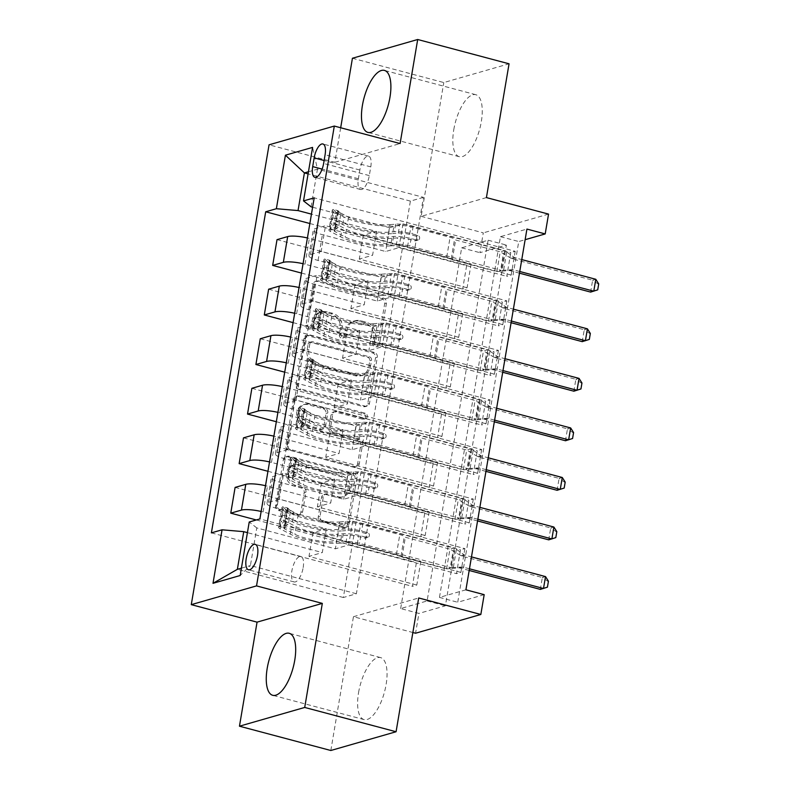 <?xml version="1.0" encoding="UTF-8"?>
<svg xmlns="http://www.w3.org/2000/svg" width="790" height="790" viewBox="0 0 790 790"><rect width="100%" height="100%" fill="white"/><g stroke="black" fill="none" stroke-linecap="round" stroke-linejoin="round"><path stroke-width="0.59" stroke-dasharray="3.95 2.96" d="M308.031 329.163A2.824 2.528 -106 0 1 305.977 325.776L312.968 284.43A4.039 3.614 -106 0 1 317.215 281.497L381.787 298.669A4.039 3.614 -106 0 1 384.71 303.508L377.719 344.855A2.824 2.528 -106 0 1 374.746 346.909A2.824 2.528 -106 0 1 372.702 343.522L373.601 338.169A12.917 11.564 -106 0 0 364.229 322.666L358.848 321.234A12.917 11.564 -106 0 0 353.179 321.273A12.917 11.564 -106 0 0 345.269 330.635L344.361 335.987A2.824 2.528 -106 0 1 341.389 338.041A2.824 2.528 -106 0 1 339.335 334.644L340.243 329.302A12.917 11.564 -106 0 0 330.872 313.788L325.49 312.366A12.917 11.564 -106 0 0 319.812 312.396A12.917 11.564 -106 0 0 311.902 321.757L311.003 327.109A2.824 2.528 -106 0 1 308.031 329.163M375.369 337.666A12.917 11.564 -106 0 0 365.997 322.162L360.615 320.73A12.917 11.564 -106 0 0 354.937 320.76A12.917 11.564 -106 0 0 347.027 330.121L346.129 335.474A2.824 2.528 -106 0 1 343.156 337.528A2.824 2.528 -106 0 1 341.102 334.14L342.011 328.788A12.917 11.564 -106 0 0 332.639 313.284L327.257 311.853A12.917 11.564 -106 0 0 321.579 311.892A12.917 11.564 -106 0 0 313.67 321.254L312.761 326.606A2.824 2.528 -106 0 1 309.789 328.66A2.824 2.528 -106 0 1 307.745 325.273L314.736 283.926A4.039 3.614 -106 0 1 318.982 280.993L383.545 298.166A4.039 3.614 -106 0 1 386.478 303.005L379.486 344.351A2.824 2.528 -106 0 1 376.514 346.405A2.824 2.528 -106 0 1 374.46 343.008L375.369 337.666L373.601 338.169M358.571 692.554A32.084 12.61 104.9 0 1 380.582 657.596A32.084 12.61 104.9 0 1 386.093 684.644A32.084 12.61 104.9 0 1 364.091 719.601A32.084 12.61 104.9 0 1 358.571 692.554M453.786 129.649A32.084 12.61 104.9 0 1 475.787 94.701A32.084 12.61 104.9 0 1 481.298 121.749A32.084 12.61 104.9 0 1 459.296 156.706A32.084 12.61 104.9 0 1 453.786 129.649M303.172 567.595A13.163 5.175 -75.1 0 0 300.911 556.506A13.163 5.175 -75.1 0 0 291.885 570.844A13.163 5.175 -75.1 0 0 294.147 581.944A13.163 5.175 -75.1 0 0 303.172 567.595M300.852 512.364A4.039 3.614 -106 0 1 296.606 515.297L278.485 510.478A4.039 3.614 -106 0 1 275.562 505.639L283.324 459.721A4.039 3.614 -106 0 1 287.57 456.788L352.133 473.961A4.039 3.614 -106 0 1 355.066 478.799L347.304 524.718A4.039 3.614 -106 0 1 343.058 527.651L321.175 521.835A4.039 3.614 -106 0 1 318.242 516.986L321.57 497.335A4.039 3.614 -106 0 1 325.816 494.402L336.668 497.285A10.803 9.668 -106 0 0 341.408 497.256A10.803 9.668 -106 0 0 348.163 486.818A10.803 9.668 -106 0 0 340.184 476.469L297.682 465.162A10.803 9.668 -106 0 0 292.932 465.192A10.803 9.668 -106 0 0 286.178 475.639A10.803 9.668 -106 0 0 294.156 485.988L301.237 487.865A4.039 3.614 -106 0 1 304.17 492.713L300.852 512.364L302.61 511.851A4.039 3.614 -106 0 1 298.363 514.794L280.252 509.975A4.039 3.614 -106 0 1 277.32 505.126L285.091 459.217A4.039 3.614 -106 0 1 289.338 456.274L353.9 473.447A4.039 3.614 -106 0 1 356.833 478.296L349.062 524.214A4.039 3.614 -106 0 1 344.815 527.147L322.942 521.331A4.039 3.614 -106 0 1 320.009 516.482L323.327 496.831A4.039 3.614 -106 0 1 327.574 493.898L338.426 496.782L336.668 497.285M400.658 608.557L461.666 247.823L488.121 240.219L427.113 600.953L400.658 608.557L418.927 613.415L415.57 633.234M330.822 750.5L353.446 616.713L412.864 632.514M340.678 127.753L334.832 162.315L269.054 144.817M352.429 58.253L443.792 82.555L509.056 63.802M486.423 197.589L421.169 216.342L443.792 82.555M421.169 216.342L483.292 232.862L479.935 252.681L506.4 245.078L445.382 605.812L418.927 613.415M461.666 247.823L479.935 252.681M298.956 389.47A4.039 3.614 -106 0 1 296.023 384.621L303.795 338.713A4.039 3.614 -106 0 1 308.041 335.78L372.603 352.942A4.039 3.614 -106 0 1 375.536 357.791L367.765 403.71A4.039 3.614 -106 0 1 363.519 406.643L298.956 389.47L300.714 388.966A4.039 3.614 -106 0 1 297.791 384.118L305.552 338.209A4.039 3.614 -106 0 1 309.799 335.266L374.371 352.439A4.039 3.614 -106 0 1 377.294 357.287L369.532 403.196A4.039 3.614 -106 0 1 365.286 406.139L300.714 388.966M293.554 399.217L285.792 445.135A4.039 3.614 -106 0 0 288.725 449.974L353.288 467.147A4.039 3.614 -106 0 0 357.534 464.214L360.862 444.563A4.039 3.614 -106 0 0 357.929 439.714L331.741 432.752A4.039 3.614 -106 0 1 328.818 427.904L331.02 414.869A4.039 3.614 -106 0 1 335.266 411.936L362.521 419.184A2.824 2.528 -106 0 0 365.533 416.449A2.824 2.528 -106 0 0 363.449 413.743L297.8 396.284A4.039 3.614 -106 0 0 293.554 399.217L295.322 398.713L287.56 444.622L285.792 445.135M471.097 263.969L467.078 287.757L462.673 289.022L466.693 265.233L471.097 263.969L363.291 235.302L376.613 231.47L311.448 214.139M462.723 313.521L458.694 337.3L454.29 338.574L458.309 314.785L462.723 313.521L354.917 284.844L368.229 281.023L305.009 264.206A16.452 3.466 -170.4 0 0 303.054 263.722M454.339 363.074L450.32 386.853L445.906 388.127L449.935 364.338L454.339 363.074L346.534 334.397L359.845 330.576L296.625 313.758A16.452 3.466 -170.4 0 0 294.68 313.275M445.955 412.627L441.936 436.406L437.522 437.67L441.551 413.891L445.955 412.627L338.15 383.95L351.471 380.128L288.241 363.311A16.452 3.466 -170.4 0 0 286.296 362.827M437.581 462.17L433.552 485.959L429.148 487.223L433.167 463.444L437.581 462.17L329.776 433.503L343.087 429.671L279.867 412.864A16.452 3.466 -170.4 0 0 277.912 412.37M429.197 511.723L425.178 535.511L420.764 536.775L424.783 512.996L429.197 511.723L321.392 483.055L334.703 479.224L271.484 462.407A16.452 3.466 -170.4 0 0 269.528 461.923M420.813 561.275L416.794 585.064L412.38 586.328L416.409 562.539L420.813 561.275L313.008 532.608L326.329 528.777L263.1 511.96A16.452 3.466 -170.4 0 0 261.154 511.476M465.912 589.804L439.457 597.408L500.465 236.674L526.93 229.07M515.199 251.299L511.17 275.078L506.765 276.352L510.784 252.563L515.199 251.299L314.203 197.846M506.815 300.852L502.796 324.631L498.381 325.905L502.401 302.116L506.815 300.852L321.165 251.477L325.529 225.713L314.854 228.774A16.452 3.466 -170.4 0 0 313.255 229.92A16.452 3.466 -170.4 0 0 322.419 234.689L385.639 251.506L398.96 247.675L506.765 276.352M498.431 350.395L494.412 374.184L489.998 375.447L494.026 351.668L498.431 350.395L312.791 301.029L317.146 275.256L306.471 278.327A16.452 3.466 -170.4 0 0 304.871 279.472A16.452 3.466 -170.4 0 0 314.035 284.242L377.255 301.059L390.576 297.228L498.381 325.905M490.057 399.947L486.028 423.736L481.624 425L485.643 401.221L490.057 399.947L304.407 350.572L308.762 324.809L298.097 327.88A16.452 3.466 -170.4 0 0 296.487 329.025A16.452 3.466 -170.4 0 0 305.651 333.795L368.881 350.602L382.192 346.78L489.998 375.447M481.673 449.5L477.644 473.289L473.24 474.553L477.259 450.764L481.673 449.5L296.023 400.125L300.388 374.361L289.713 377.432A16.452 3.466 -170.4 0 0 288.113 378.568A16.452 3.466 -170.4 0 0 297.277 383.348L360.497 400.155L373.818 396.333L481.624 425M473.289 499.053L469.27 522.832L464.856 524.106L468.885 500.317L473.289 499.053L287.639 449.678L292.004 423.914L281.329 426.975A16.452 3.466 -170.4 0 0 279.729 428.121A16.452 3.466 -170.4 0 0 288.893 432.89L352.113 449.707L365.434 445.886L473.24 474.553M464.905 548.606L460.886 572.385L456.482 573.659L460.501 549.87L464.905 548.606L279.265 499.231L283.62 473.467L272.955 476.528A16.452 3.466 -170.4 0 0 271.345 477.674A16.452 3.466 -170.4 0 0 280.509 482.443L343.739 499.26L357.05 495.429L464.856 524.106M548.546 214.11L483.292 232.862M484.181 594.663L457.726 602.266L518.744 241.533L525.133 239.696M423.44 197.352L410.385 201.104L343.344 597.507L356.389 593.754L423.44 197.352L317.462 169.169L308.456 171.756M410.385 201.104L308.1 173.899M312.613 207.227L389.668 227.718L385.639 251.506M311.092 206.822L317.462 169.169L312.583 147.394M356.389 593.754L250.41 565.571L256.78 527.918L335.355 548.813L348.666 544.981L456.482 573.659M279.265 499.231L268.59 502.292A16.452 3.466 -170.4 0 0 266.99 503.437A16.452 3.466 -170.4 0 0 276.154 508.207L339.374 525.024L335.355 548.813M287.639 449.678L276.974 452.749A16.452 3.466 -170.4 0 0 275.374 453.885A16.452 3.466 -170.4 0 0 284.538 458.664L347.758 475.471L343.739 499.26M296.023 400.125L285.358 403.196A16.452 3.466 -170.4 0 0 283.748 404.342A16.452 3.466 -170.4 0 0 292.912 409.111L356.142 425.928L352.113 449.707M304.407 350.572L293.732 353.644A16.452 3.466 -170.4 0 0 292.132 354.789A16.452 3.466 -170.4 0 0 301.296 359.559L364.516 376.376L360.497 400.155M312.791 301.029L302.116 304.091A16.452 3.466 -170.4 0 0 300.516 305.236A16.452 3.466 -170.4 0 0 309.68 310.006L372.9 326.823L368.881 350.602M321.165 251.477L310.5 254.538A16.452 3.466 -170.4 0 0 308.89 255.684A16.452 3.466 -170.4 0 0 318.064 260.453L381.284 277.27L377.255 301.059M343.344 597.507L237.365 569.323M241.414 568.158L250.41 565.571L240.17 575.515M376.613 231.47L372.584 255.259L309.364 238.442A16.452 3.466 -170.4 0 0 307.419 237.958M368.229 281.023L364.21 304.802L300.98 287.995A16.452 3.466 -170.4 0 0 299.035 287.511M359.845 330.576L355.826 354.354L292.606 337.547A16.452 3.466 -170.4 0 0 290.651 337.053M351.471 380.128L347.442 403.907L284.222 387.09A16.452 3.466 -170.4 0 0 282.277 386.606M343.087 429.671L339.068 453.46L275.838 436.643A16.452 3.466 -170.4 0 0 273.893 436.159M334.703 479.224L330.684 503.013L267.464 486.196A16.452 3.466 -170.4 0 0 265.509 485.712M326.329 528.777L322.3 552.565L247.418 532.648M488.121 240.219L506.4 245.078M427.113 600.953L445.382 605.812M500.465 236.674L518.744 241.533M439.457 597.408L457.726 602.266M389.668 227.718L402.979 223.896L510.784 252.563M511.17 275.078L325.529 225.713M402.979 223.896L398.96 247.675M502.796 324.631L317.146 275.256M494.412 374.184L308.762 324.809M486.028 423.736L300.388 374.361M477.644 473.289L292.004 423.914M469.27 522.832L283.62 473.467M460.886 572.385L259.89 518.931M309.858 223.521L466.693 265.233M277.023 239.647L462.673 289.022M467.078 287.757L359.272 259.081L372.584 255.259M363.291 235.302L359.272 259.081M211.384 532.875L412.38 586.328M256.306 519.958L416.409 562.539M235.114 487.4L420.764 536.775M267.948 471.284L424.783 512.996M243.498 437.848L429.148 487.223M276.332 421.732L433.167 463.444M251.882 388.305L437.522 437.67M284.716 372.179L441.551 413.891M260.266 338.752L445.906 388.127M293.09 322.626L449.935 364.338M268.64 289.199L454.29 338.574M301.474 273.073L458.309 314.785M381.284 277.27L394.595 273.449L502.401 302.116M394.595 273.449L390.576 297.228M458.694 337.3L350.888 308.633L364.21 304.802M354.917 284.844L350.888 308.633M450.32 386.853L342.514 358.186L355.826 354.354M346.534 334.397L342.514 358.186M372.9 326.823L386.221 322.991L494.026 351.668M386.221 322.991L382.192 346.78M441.936 436.406L334.131 407.739L347.442 403.907M338.15 383.95L334.131 407.739M364.516 376.376L377.837 372.544L485.643 401.221M377.837 372.544L373.818 396.333M433.552 485.959L325.747 457.282L339.068 453.46M329.776 433.503L325.747 457.282M356.142 425.928L369.453 422.097L477.259 450.764M369.453 422.097L365.434 445.886M425.178 535.511L317.363 506.834L330.684 503.013M321.392 483.055L317.363 506.834M347.758 475.471L361.079 471.65L468.885 500.317M361.079 471.65L357.05 495.429M416.794 585.064L308.989 556.387L322.3 552.565M313.008 532.608L308.989 556.387M339.374 525.024L352.696 521.202L460.501 549.87M256.78 527.918L249.225 522.002M352.696 521.202L348.666 544.981M370.777 166.878A12.749 5.017 -75.1 0 0 368.584 156.134A12.749 5.017 -75.1 0 0 359.845 170.028L358.374 178.747A12.749 5.017 -75.1 0 0 360.556 189.491A12.749 5.017 -75.1 0 0 369.305 175.607L370.777 166.878L325.095 154.731M334.832 162.315L400.096 143.553M353.446 616.713L418.71 597.961M308.09 344.331A2.824 2.528 -106 0 1 311.062 342.268L367.735 357.347A2.824 2.528 -106 0 1 369.789 360.734L368.831 366.382A12.917 11.564 -106 0 1 360.921 375.744A12.917 11.564 -106 0 1 355.253 375.773L316.504 365.474A12.917 11.564 -106 0 1 307.132 349.97L308.09 344.331L309.858 343.818A2.824 2.528 -106 0 1 312.82 341.764L311.062 342.268M309.858 343.818L308.9 349.466A12.917 11.564 -106 0 0 318.271 364.97L357.011 375.27A12.917 11.564 -106 0 0 362.689 375.23A12.917 11.564 -106 0 0 370.599 365.869L371.547 360.23A2.824 2.528 -106 0 0 369.503 356.843L312.82 341.764M295.322 398.713A4.039 3.614 -106 0 1 299.568 395.77L365.207 413.229A2.824 2.528 -106 0 1 365.533 418.67A2.824 2.528 -106 0 1 364.289 418.68L337.024 411.432A4.039 3.614 -106 0 0 332.778 414.365L330.576 427.4A4.039 3.614 -106 0 0 333.508 432.249L359.697 439.21A4.039 3.614 -106 0 1 362.62 444.059L359.302 463.7A4.039 3.614 -106 0 1 355.056 466.643L290.483 449.471A4.039 3.614 -106 0 1 287.56 444.622M304.575 425.524A10.803 9.668 -106 0 1 296.596 415.175A10.803 9.668 -106 0 1 303.35 404.737A10.803 9.668 -106 0 1 308.09 404.707L323.071 408.697A4.039 3.614 -106 0 1 325.994 413.535L323.791 426.57A4.039 3.614 -106 0 1 319.545 429.513L304.575 425.524L306.332 425.02A10.803 9.668 -106 0 1 298.363 414.671A10.803 9.668 -106 0 1 305.108 404.233A10.803 9.668 -106 0 1 309.858 404.204L308.09 404.707M306.332 425.02L321.313 429A4.039 3.614 -106 0 0 325.559 426.067L327.761 413.032A4.039 3.614 -106 0 0 324.828 408.183L309.858 404.204M338.426 496.782A10.803 9.668 -106 0 0 343.176 496.752A10.803 9.668 -106 0 0 349.921 486.314A10.803 9.668 -106 0 0 341.952 475.965L299.44 464.658A10.803 9.668 -106 0 0 294.7 464.688A10.803 9.668 -106 0 0 287.945 475.126A10.803 9.668 -106 0 0 295.924 485.475L303.005 487.361A4.039 3.614 -106 0 1 305.937 492.21L302.61 511.851M334.091 224.261L338.841 225.525L334.654 230.502L329.894 229.238L334.091 224.261L336.106 212.372L333.252 209.419L338.001 210.683A5.55 1.175 -170.4 0 0 337.547 211.049A5.55 1.175 -170.4 0 0 338.327 211.819L348.528 217.151A26.119 5.51 -170.4 0 0 389.964 224.656L388.69 232.191L394.358 231.707A15.01 3.17 9.6 0 1 411.916 233.771L417.841 235.351A2.469 2.212 -106 0 1 418.117 240.101A2.469 2.212 -106 0 1 417.031 240.101L411.106 238.531A15.01 3.17 -170.4 0 0 393.548 236.467L387.89 236.941L386.616 244.475L392.275 243.992A15.01 3.17 9.6 0 1 409.832 246.055L501.275 270.377L496.871 271.642L500.218 251.822L455.632 239.972L454.566 239.133A8.937 1.886 -170.4 0 0 450.073 237.316L410.899 226.898A9.668 2.034 9.6 0 0 399.592 225.565L393.934 226.049A31.462 6.636 -170.4 0 1 344.006 217.013L333.805 211.681A10.902 2.301 -170.4 0 1 332.274 210.15L331 217.685A10.902 2.301 -170.4 0 0 332.531 219.215L342.732 224.538A31.462 6.636 -170.4 0 0 392.66 233.583L393.934 226.049M329.894 229.238A10.902 2.301 -170.4 0 0 328.926 229.969A10.902 2.301 -170.4 0 0 330.447 231.5L340.648 236.832A31.462 6.636 -170.4 0 0 390.576 245.868L391.85 238.343L397.508 237.859A9.668 2.034 9.6 0 1 408.815 239.182L414.74 240.762A2.469 2.212 74 0 0 417.337 238.965A2.469 2.212 74 0 0 415.55 236.003L409.625 234.433A9.668 2.034 -170.4 0 0 398.318 233.099L392.66 233.583M333.252 209.419A10.902 2.301 -170.4 0 0 332.274 210.15M389.964 224.656L395.632 224.172A15.01 3.17 9.6 0 1 413.19 226.236L504.632 250.558L500.218 251.822L511.15 258.34A4.108 3.683 74 0 0 512.226 258.824L592.619 280.203L590.614 292.093L597.191 289.999L598.721 283.906M334.654 230.502A5.55 1.175 -170.4 0 0 334.19 230.868A5.55 1.175 -170.4 0 0 334.97 231.638L345.171 236.97A26.119 5.51 -170.4 0 0 386.616 244.475M390.576 245.868L396.234 245.394A9.668 2.034 9.6 0 1 407.541 246.717L446.725 257.135A8.937 1.886 9.6 0 1 451.218 258.952L452.285 259.791L496.871 271.642L500.425 271.247L503.447 253.343M338.841 225.525L340.855 213.636L336.106 212.372M338.001 210.683L340.855 213.636M388.69 232.191A26.119 5.51 9.6 0 1 347.254 224.686L337.053 219.353A5.55 1.175 9.6 0 1 336.362 218.85L337.547 211.049M519.751 271.493L513.391 269.795A4.108 3.683 74 0 0 512.246 269.686L501.275 270.377L504.632 250.558L514.32 257.422A4.108 3.683 74 0 0 515.396 257.905L521.765 259.594M391.85 238.343A31.462 6.636 9.6 0 1 341.922 229.297L331.721 223.965A10.902 2.301 9.6 0 1 330.2 222.444A10.902 2.301 9.6 0 1 330.299 222.207C331.326 220.074 331.593 218.494 331.099 217.447A10.902 2.301 -170.4 0 0 331 217.685M336.273 218.761L331.099 217.447L336.362 218.85L335.553 223.609A5.55 1.175 -170.4 0 0 336.244 224.113L346.445 229.446A26.119 5.51 -170.4 0 0 387.89 236.941M334.19 230.868L335.503 223.096L335.553 223.609L330.299 222.207M452.285 259.791L455.632 239.972M519.465 273.172L510.212 270.713A4.108 3.683 74 0 0 509.076 270.605L500.425 271.247M597.714 289.851L597.191 289.999M595.798 279.285L592.619 280.203L598.198 284.054M325.717 273.814L330.467 275.078L326.27 280.055L321.52 278.791L325.717 273.814L327.722 261.925L324.868 258.972L329.618 260.236A5.55 1.175 -170.4 0 0 329.163 260.591A5.55 1.175 -170.4 0 0 329.944 261.372L340.144 266.704A26.119 5.51 -170.4 0 0 381.59 274.209L380.316 281.734L385.974 281.26A15.01 3.17 9.6 0 1 403.532 283.324L409.457 284.894A2.469 2.212 -106 0 1 409.734 289.644A2.469 2.212 -106 0 1 408.657 289.654L402.732 288.083A15.01 3.17 -170.4 0 0 385.174 286.019L379.506 286.494L378.232 294.028L383.901 293.544A15.01 3.17 9.6 0 1 401.458 295.608L492.891 319.93L488.487 321.194L491.834 301.375L447.249 289.515L446.192 288.686A8.937 1.886 -170.4 0 0 441.699 286.869L402.515 276.451A9.668 2.034 9.6 0 0 391.208 275.118L385.55 275.601A31.462 6.636 -170.4 0 1 335.622 266.566L325.421 261.233A10.902 2.301 -170.4 0 1 323.89 259.703L322.616 267.237A10.902 2.301 -170.4 0 0 324.147 268.758L334.348 274.091A31.462 6.636 -170.4 0 0 384.276 283.136L385.55 275.601M321.52 278.791A10.902 2.301 -170.4 0 0 320.543 279.522A10.902 2.301 -170.4 0 0 322.063 281.052L332.274 286.385A31.462 6.636 -170.4 0 0 382.192 295.421L383.466 287.886L389.134 287.412A9.668 2.034 9.6 0 1 400.431 288.735L406.356 290.315A2.469 2.212 74 0 0 408.953 288.518A2.469 2.212 74 0 0 407.166 285.555L401.241 283.985A9.668 2.034 -170.4 0 0 389.934 282.652L384.276 283.136M324.868 258.972A10.902 2.301 -170.4 0 0 323.89 259.703M381.59 274.209L387.248 273.725A15.01 3.17 9.6 0 1 404.806 275.789L496.248 300.111L491.834 301.375L502.766 307.893A4.108 3.683 74 0 0 503.842 308.367L584.245 329.756L582.23 341.645L588.807 339.552L590.337 333.459M326.27 280.055A5.55 1.175 -170.4 0 0 325.816 280.411A5.55 1.175 -170.4 0 0 326.586 281.191L336.797 286.523A26.119 5.51 -170.4 0 0 378.232 294.028M382.192 295.421L387.86 294.937A9.668 2.034 9.6 0 1 399.157 296.27L438.341 306.688A8.937 1.886 9.6 0 1 442.834 308.505L443.901 309.334L488.487 321.194L492.042 320.799L495.073 302.896M330.467 275.078L332.472 263.188L327.722 261.925M329.618 260.236L332.472 263.188M380.316 281.734A26.119 5.51 9.6 0 1 338.871 274.239L328.67 268.906A5.55 1.175 9.6 0 1 327.978 268.403L329.163 260.591M511.367 321.046L505.007 319.348A4.108 3.683 74 0 0 503.872 319.239L492.891 319.93L496.248 300.111L505.946 306.974A4.108 3.683 74 0 0 507.022 307.458L513.382 309.147M383.466 287.886A31.462 6.636 9.6 0 1 333.548 278.85L323.337 273.518A10.902 2.301 9.6 0 1 321.816 271.987A10.902 2.301 9.6 0 1 321.915 271.76C322.942 269.627 323.219 268.037 322.725 267A10.902 2.301 -170.4 0 0 322.616 267.237M327.89 268.314L322.725 267L327.978 268.403L327.178 273.162A5.55 1.175 -170.4 0 0 327.86 273.666L338.071 278.988A26.119 5.51 -170.4 0 0 379.506 286.494M325.816 280.411L327.129 272.649L327.178 273.162L321.915 271.76M443.901 309.334L447.249 289.515M511.081 322.725L501.828 320.266A4.108 3.683 74 0 0 500.692 320.157L492.042 320.799M589.34 339.404L588.807 339.552M587.414 328.838L584.245 329.756L589.814 333.607M317.333 323.367L322.083 324.631L317.886 329.608L313.136 328.344L317.333 323.367L319.348 311.467L316.484 308.525L321.244 309.789A5.55 1.175 -170.4 0 0 320.779 310.144A5.55 1.175 -170.4 0 0 321.56 310.924L331.77 316.257A26.119 5.51 -170.4 0 0 373.206 323.762L371.932 331.287L377.59 330.812A15.01 3.17 9.6 0 1 395.148 332.876L401.073 334.447A2.469 2.212 -106 0 1 401.36 339.196A2.469 2.212 -106 0 1 400.273 339.206L394.348 337.626A15.01 3.17 -170.4 0 0 376.791 335.562L371.132 336.046L369.858 343.581L375.517 343.097A15.01 3.17 9.6 0 1 393.074 345.161L484.517 369.483L480.103 370.747L483.46 350.928L438.875 339.068L437.808 338.238A8.937 1.886 -170.4 0 0 433.315 336.422L394.131 326.003A9.668 2.034 9.6 0 0 382.824 324.67L377.166 325.154A31.462 6.636 -170.4 0 1 327.238 316.109L317.037 310.786A10.902 2.301 -170.4 0 1 315.516 309.255L314.242 316.79A10.902 2.301 -170.4 0 0 315.763 318.311L325.964 323.643A31.462 6.636 -170.4 0 0 375.892 332.679L377.166 325.154M313.136 328.344A10.902 2.301 -170.4 0 0 312.159 329.075A10.902 2.301 -170.4 0 0 313.689 330.605L323.89 335.928A31.462 6.636 -170.4 0 0 373.818 344.973L375.092 337.439L380.75 336.965A9.668 2.034 9.6 0 1 392.057 338.288L397.982 339.868A2.469 2.212 74 0 0 400.579 338.071A2.469 2.212 74 0 0 398.782 335.108L392.857 333.528A9.668 2.034 -170.4 0 0 381.55 332.205L375.892 332.679M316.484 308.525A10.902 2.301 -170.4 0 0 315.516 309.255M373.206 323.762L378.864 323.278A15.01 3.17 9.6 0 1 396.422 325.342L487.865 349.664L483.46 350.928L494.392 357.435A4.108 3.683 74 0 0 495.458 357.919L575.861 379.299L573.846 391.198L580.423 389.105L581.963 383.012M317.886 329.608A5.55 1.175 -170.4 0 0 317.432 329.963A5.55 1.175 -170.4 0 0 318.212 330.743L328.413 336.076A26.119 5.51 -170.4 0 0 369.858 343.581M373.818 344.973L379.476 344.489A9.668 2.034 9.6 0 1 390.783 345.822L429.957 356.241A8.937 1.886 9.6 0 1 434.451 358.058L435.517 358.887L480.103 370.747L483.658 370.352L486.689 352.449M322.083 324.631L324.098 312.731L319.348 311.467M321.244 309.789L324.098 312.731M371.932 331.287A26.119 5.51 9.6 0 1 330.497 323.781L320.286 318.459A5.55 1.175 9.6 0 1 319.604 317.955L320.779 310.144M502.993 370.589L496.624 368.9A4.108 3.683 74 0 0 495.488 368.792L484.517 369.483L487.865 349.664L497.562 356.527A4.108 3.683 74 0 0 498.638 357.011L504.998 358.7M375.092 337.439A31.462 6.636 9.6 0 1 325.164 328.403L314.963 323.071A10.902 2.301 9.6 0 1 313.433 321.54A10.902 2.301 9.6 0 1 313.541 321.313C314.568 319.18 314.835 317.59 314.341 316.553A10.902 2.301 -170.4 0 0 314.242 316.79M319.506 317.856L314.341 316.553L319.604 317.955L318.795 322.705A5.55 1.175 -170.4 0 0 319.486 323.209L329.687 328.541A26.119 5.51 -170.4 0 0 371.132 336.046M317.432 329.963L318.745 322.202L313.541 321.313M435.517 358.887L438.875 339.068M502.707 372.278L493.454 369.809A4.108 3.683 74 0 0 492.308 369.7L483.658 370.352M580.956 388.957L580.423 389.105M579.04 378.39L575.861 379.299L581.43 383.16M308.949 372.92L313.699 374.174L309.502 379.161L304.752 377.897L308.949 372.92L310.964 361.02L308.11 358.077L312.86 359.341A5.55 1.175 -170.4 0 0 312.406 359.697A5.55 1.175 -170.4 0 0 313.176 360.477L323.387 365.81A26.119 5.51 -170.4 0 0 364.822 373.305L363.548 380.839L369.216 380.355A15.01 3.17 9.6 0 1 386.774 382.419L392.699 383.999A2.469 2.212 -106 0 1 392.976 388.749A2.469 2.212 -106 0 1 391.889 388.759L385.964 387.179A15.01 3.17 -170.4 0 0 368.407 385.115L362.748 385.599L361.474 393.134L367.133 392.65A15.01 3.17 9.6 0 1 384.691 394.714L476.133 419.036L471.719 420.3L475.076 400.481L430.491 388.621L429.424 387.791A8.937 1.886 -170.4 0 0 424.931 385.974L385.757 375.546A9.668 2.034 9.6 0 0 374.45 374.223L368.782 374.707A31.462 6.636 -170.4 0 1 318.864 365.661L308.653 360.329A10.902 2.301 -170.4 0 1 307.132 358.808L305.858 366.333A10.902 2.301 -170.4 0 0 307.379 367.863L317.59 373.196A31.462 6.636 -170.4 0 0 367.508 382.232L368.782 374.707M304.752 377.897A10.902 2.301 -170.4 0 0 303.775 378.627A10.902 2.301 -170.4 0 0 305.305 380.158L315.506 385.481A31.462 6.636 -170.4 0 0 365.434 394.526L366.708 386.991L372.366 386.507A9.668 2.034 9.6 0 1 383.673 387.841L389.598 389.411A2.469 2.212 74 0 0 392.196 387.623A2.469 2.212 74 0 0 390.408 384.661L384.483 383.081A9.668 2.034 -170.4 0 0 373.176 381.758L367.508 382.232M308.11 358.077A10.902 2.301 -170.4 0 0 307.132 358.808M364.822 373.305L370.49 372.831A15.01 3.17 9.6 0 1 388.048 374.894L479.481 399.207L475.076 400.481L486.008 406.988A4.108 3.683 74 0 0 487.084 407.472L567.477 428.851L565.472 440.751L572.049 438.657L573.58 432.555M309.502 379.161A5.55 1.175 -170.4 0 0 309.048 379.516A5.55 1.175 -170.4 0 0 309.828 380.296L320.029 385.629A26.119 5.51 -170.4 0 0 361.474 393.134M365.434 394.526L371.093 394.042A9.668 2.034 9.6 0 1 382.4 395.375L421.584 405.793A8.937 1.886 9.6 0 1 426.077 407.61L427.143 408.44L471.719 420.3L475.284 419.905L478.306 402.001M313.699 374.174L315.714 362.284L310.964 361.02M312.86 359.341L315.714 362.284M363.548 380.839A26.119 5.51 9.6 0 1 322.113 373.334L311.902 368.002A5.55 1.175 9.6 0 1 311.221 367.498L312.406 359.697M494.609 420.142L488.25 418.453A4.108 3.683 74 0 0 487.104 418.344L476.133 419.036L479.481 399.207L489.178 406.08A4.108 3.683 74 0 0 490.254 406.564L496.624 408.252M366.708 386.991A31.462 6.636 9.6 0 1 316.78 377.956L306.579 372.623A10.902 2.301 9.6 0 1 305.049 371.093A10.902 2.301 9.6 0 1 305.157 370.865C306.184 368.733 306.451 367.143 305.957 366.106A10.902 2.301 -170.4 0 0 305.858 366.333M311.132 367.409L305.957 366.106L311.221 367.498L310.411 372.258A5.55 1.175 -170.4 0 0 311.102 372.762L321.303 378.094A26.119 5.51 -170.4 0 0 362.748 385.599M309.048 379.516L310.361 371.754L305.157 370.865M427.143 408.44L430.491 388.621M494.323 421.821L485.07 419.362A4.108 3.683 74 0 0 483.934 419.253L475.284 419.905M572.572 438.509L572.049 438.657M570.657 427.943L567.477 428.851L573.046 432.713M300.565 422.462L305.325 423.726L301.128 428.703L296.378 427.439L300.565 422.462L302.58 410.573L299.726 407.62L304.476 408.884A5.55 1.175 -170.4 0 0 304.022 409.25A5.55 1.175 -170.4 0 0 304.802 410.03L315.003 415.352A26.119 5.51 -170.4 0 0 356.448 422.857L355.174 430.392L360.832 429.908A15.01 3.17 9.6 0 1 378.39 431.972L384.315 433.552A2.469 2.212 -106 0 1 384.592 438.302A2.469 2.212 -106 0 1 383.515 438.312L377.59 436.732A15.01 3.17 -170.4 0 0 360.023 434.668L354.364 435.152L353.091 442.676L358.749 442.203A15.01 3.17 9.6 0 1 376.317 444.266L467.749 468.579L463.345 469.853L466.693 450.033L422.107 438.174L421.04 437.334A8.937 1.886 -170.4 0 0 416.547 435.527L377.373 425.099A9.668 2.034 9.6 0 0 366.066 423.776L360.408 424.25A31.462 6.636 -170.4 0 1 310.48 415.214L300.279 409.882A10.902 2.301 -170.4 0 1 298.748 408.351L297.475 415.886A10.902 2.301 -170.4 0 0 299.005 417.416L309.206 422.749A31.462 6.636 -170.4 0 0 359.134 431.784L360.408 424.25M296.378 427.439A10.902 2.301 -170.4 0 0 295.401 428.18A10.902 2.301 -170.4 0 0 296.922 429.701L307.132 435.033A31.462 6.636 -170.4 0 0 357.05 444.069L358.324 436.544L363.993 436.06A9.668 2.034 9.6 0 1 375.29 437.393L381.215 438.964A2.469 2.212 74 0 0 383.812 437.166A2.469 2.212 74 0 0 382.024 434.214L376.099 432.634A9.668 2.034 -170.4 0 0 364.792 431.3L359.134 431.784M299.726 407.62A10.902 2.301 -170.4 0 0 298.748 408.351M356.448 422.857L362.106 422.383A15.01 3.17 9.6 0 1 379.664 424.447L471.107 448.76L466.693 450.033L477.624 456.541A4.108 3.683 74 0 0 478.701 457.025L559.103 478.404L557.088 490.294L563.665 488.21L565.196 482.107M301.128 428.703A5.55 1.175 -170.4 0 0 300.674 429.069A5.55 1.175 -170.4 0 0 301.444 429.849L311.655 435.172A26.119 5.51 -170.4 0 0 353.091 442.676M357.05 444.069L362.719 443.595A9.668 2.034 9.6 0 1 374.016 444.918L413.2 455.346A8.937 1.886 9.6 0 1 417.693 457.163L418.759 457.993L463.345 469.853L466.9 469.448L469.932 451.544M305.325 423.726L307.33 411.837L302.58 410.573M304.476 408.884L307.33 411.837M355.174 430.392A26.119 5.51 9.6 0 1 313.729 422.887L303.528 417.555A5.55 1.175 9.6 0 1 302.837 417.051L304.022 409.25M486.225 469.695L479.866 468.006A4.108 3.683 74 0 0 478.73 467.897L467.749 468.579L471.107 448.76L480.804 455.632A4.108 3.683 74 0 0 481.88 456.107L488.24 457.805M358.324 436.544A31.462 6.636 9.6 0 1 308.406 427.499L298.195 422.176A10.902 2.301 9.6 0 1 296.675 420.645A10.902 2.301 9.6 0 1 296.773 420.408C297.8 418.275 298.067 416.695 297.583 415.659A10.902 2.301 -170.4 0 0 297.475 415.886M302.748 416.962L297.583 415.659L302.837 417.051L302.037 421.811A5.55 1.175 -170.4 0 0 302.718 422.314L312.929 427.647A26.119 5.51 -170.4 0 0 354.364 435.152M300.674 429.069L301.987 421.307L296.773 420.408M418.759 457.993L422.107 438.174M485.939 471.373L476.686 468.914A4.108 3.683 74 0 0 475.55 468.806L466.9 469.448M564.198 488.052L563.665 488.21M562.273 477.496L559.103 478.404L564.672 482.265M292.191 472.015L296.941 473.279L292.744 478.256L287.995 476.992L292.191 472.015L294.196 460.126L291.342 457.173L296.102 458.437A5.55 1.175 -170.4 0 0 295.638 458.802A5.55 1.175 -170.4 0 0 296.418 459.573L306.619 464.905A26.119 5.51 -170.4 0 0 348.064 472.41L346.79 479.945L352.449 479.461A15.01 3.17 9.6 0 1 370.006 481.525L375.931 483.105A2.469 2.212 -106 0 1 376.218 487.855A2.469 2.212 -106 0 1 375.132 487.855L369.207 486.285A15.01 3.17 -170.4 0 0 351.649 484.221L345.981 484.695L344.707 492.229L350.375 491.755A15.01 3.17 9.6 0 1 367.933 493.819L459.375 518.131L454.961 519.395L458.319 499.576L413.733 487.726L412.666 486.887A8.937 1.886 -170.4 0 0 408.173 485.07L368.989 474.652A9.668 2.034 9.6 0 0 357.682 473.329L352.024 473.803A31.462 6.636 -170.4 0 1 302.096 464.767L291.895 459.434A10.902 2.301 -170.4 0 1 290.365 457.904L289.091 465.438A10.902 2.301 -170.4 0 0 290.621 466.969L300.822 472.292A31.462 6.636 -170.4 0 0 350.75 481.337L352.024 473.803M287.995 476.992A10.902 2.301 -170.4 0 0 287.017 477.723A10.902 2.301 -170.4 0 0 288.548 479.254L298.748 484.586A31.462 6.636 -170.4 0 0 348.676 493.622L349.95 486.097L355.609 485.613A9.668 2.034 9.6 0 1 366.916 486.946L372.841 488.516A2.469 2.212 74 0 0 375.428 486.719A2.469 2.212 74 0 0 373.64 483.757L367.715 482.186A9.668 2.034 -170.4 0 0 356.409 480.853L350.75 481.337M291.342 457.173A10.902 2.301 -170.4 0 0 290.365 457.904M348.064 472.41L353.723 471.926A15.01 3.17 9.6 0 1 371.28 473.99L462.723 498.312L458.319 499.576L469.24 506.094A4.108 3.683 74 0 0 470.317 506.578L550.719 527.957L548.704 539.846L555.281 537.763L556.822 531.66M292.744 478.256A5.55 1.175 -170.4 0 0 292.29 478.622A5.55 1.175 -170.4 0 0 293.07 479.402L303.271 484.724A26.119 5.51 -170.4 0 0 344.707 492.229M348.676 493.622L354.335 493.148A9.668 2.034 9.6 0 1 365.642 494.471L404.816 504.889A8.937 1.886 9.6 0 1 409.309 506.706L410.375 507.545L454.961 519.395L458.516 519L461.548 501.097M296.941 473.279L298.956 461.39L294.196 460.126M296.102 458.437L298.956 461.39M346.79 479.945A26.119 5.51 9.6 0 1 305.345 472.44L295.144 467.107A5.55 1.175 9.6 0 1 294.453 466.604L295.638 458.802M477.841 519.247L471.482 517.549A4.108 3.683 74 0 0 470.346 517.45L459.375 518.131L462.723 498.312L472.42 505.185A4.108 3.683 74 0 0 473.496 505.659L479.856 507.358M349.95 486.097A31.462 6.636 9.6 0 1 300.022 477.051L289.821 471.719A10.902 2.301 9.6 0 1 288.291 470.198A10.902 2.301 9.6 0 1 288.39 469.961C289.426 467.828 289.693 466.248 289.199 465.201A10.902 2.301 -170.4 0 0 289.091 465.438M294.364 466.515L289.199 465.201L294.453 466.604L293.653 471.363A5.55 1.175 -170.4 0 0 294.344 471.867L304.545 477.2A26.119 5.51 -170.4 0 0 345.981 484.695M292.29 478.622L293.603 470.85L293.653 471.363L288.39 469.961M410.375 507.545L413.733 487.726M477.565 520.926L468.312 518.467A4.108 3.683 74 0 0 467.166 518.358L458.516 519M555.814 537.605L555.281 537.763M553.889 527.039L550.719 527.957L556.288 531.808M283.808 521.568L288.557 522.832L284.361 527.809L279.611 526.545L283.808 521.568L285.822 509.678L282.968 506.726L287.718 507.99A5.55 1.175 -170.4 0 0 287.264 508.345A5.55 1.175 -170.4 0 0 288.034 509.125L298.245 514.458A26.119 5.51 -170.4 0 0 339.68 521.963L338.406 529.498L344.075 529.014A15.01 3.17 9.6 0 1 361.632 531.077L367.557 532.648A2.469 2.212 -106 0 1 367.834 537.407A2.469 2.212 -106 0 1 366.748 537.407L360.823 535.837A15.01 3.17 -170.4 0 0 343.265 533.773L337.606 534.247L336.333 541.782L341.991 541.298A15.01 3.17 9.6 0 1 359.549 543.362L450.991 567.684L446.577 568.948L449.935 549.129L405.349 537.269L404.282 536.44A8.937 1.886 -170.4 0 0 399.789 534.623L360.605 524.205A9.668 2.034 9.6 0 0 349.308 522.871L343.64 523.355A31.462 6.636 -170.4 0 1 293.722 514.32L283.511 508.987A10.902 2.301 -170.4 0 1 281.99 507.457L280.717 514.991A10.902 2.301 -170.4 0 0 282.237 516.522L292.448 521.844A31.462 6.636 -170.4 0 0 342.366 530.89L343.64 523.355M279.611 526.545A10.902 2.301 -170.4 0 0 278.633 527.276A10.902 2.301 -170.4 0 0 280.164 528.806L290.365 534.139A31.462 6.636 -170.4 0 0 340.293 543.174L341.566 535.64L347.225 535.166A9.668 2.034 9.6 0 1 358.532 536.489L364.457 538.069A2.469 2.212 74 0 0 367.054 536.272A2.469 2.212 74 0 0 365.257 533.309L359.332 531.739A9.668 2.034 -170.4 0 0 348.035 530.406L342.366 530.89M282.968 506.726A10.902 2.301 -170.4 0 0 281.99 507.457M339.68 521.963L345.349 521.479A15.01 3.17 9.6 0 1 362.906 523.543L454.339 547.865L449.935 549.129L460.866 555.646A4.108 3.683 74 0 0 461.943 556.12L542.335 577.51L540.33 589.399L546.907 587.306L548.438 581.213M284.361 527.809A5.55 1.175 -170.4 0 0 283.906 528.174A5.55 1.175 -170.4 0 0 284.686 528.945L294.887 534.277A26.119 5.51 -170.4 0 0 336.333 541.782M340.293 543.174L345.951 542.69A9.668 2.034 9.6 0 1 357.258 544.024L396.442 554.442A8.937 1.886 9.6 0 1 400.935 556.259L401.992 557.098L446.577 568.948L450.132 568.553L453.164 550.65M288.557 522.832L290.572 510.942L285.822 509.678M287.718 507.99L290.572 510.942M338.406 529.498A26.119 5.51 9.6 0 1 296.971 521.993L286.76 516.66A5.55 1.175 9.6 0 1 286.079 516.156L287.264 508.345M469.467 568.8L463.098 567.101A4.108 3.683 74 0 0 461.962 566.993L450.991 567.684L454.339 547.865L464.036 554.728A4.108 3.683 74 0 0 465.113 555.212L471.472 556.901M341.566 535.64A31.462 6.636 9.6 0 1 291.638 526.604L281.438 521.272A10.902 2.301 9.6 0 1 279.907 519.751A10.902 2.301 9.6 0 1 280.016 519.514C281.043 517.381 281.309 515.791 280.815 514.754A10.902 2.301 -170.4 0 0 280.717 514.991M285.99 516.067L280.815 514.754L286.079 516.156L285.269 520.916A5.55 1.175 -170.4 0 0 285.96 521.42L296.161 526.742A26.119 5.51 -170.4 0 0 337.606 534.247M283.906 528.174L285.22 520.403L285.269 520.916L280.016 519.514M401.992 557.098L405.349 537.269M469.181 570.479L459.928 568.02A4.108 3.683 74 0 0 458.793 567.911L450.132 568.553M547.431 587.158L546.907 587.306M545.515 576.591L542.335 577.51L547.905 581.361M307.745 325.273L305.977 325.776M374.46 343.008L372.702 343.522M341.102 334.14L339.335 334.644M276.154 508.207L280.509 482.443M284.538 458.664L288.893 432.89M292.912 409.111L297.277 383.348M301.296 359.559L305.651 333.795M309.68 310.006L314.035 284.242M318.064 260.453L322.419 234.689M305.009 264.206L309.364 238.442M296.625 313.758L300.98 287.995M288.241 363.311L292.606 337.547M279.867 412.864L284.222 387.09M271.484 462.407L275.838 436.643M263.1 511.96L267.464 486.196M310.5 254.538L314.854 228.774M302.116 304.091L306.471 278.327M293.732 353.644L298.097 327.88M285.358 403.196L289.713 377.432M276.974 452.749L281.329 426.975M268.59 502.292L272.955 476.528M359.845 170.028L324.117 160.528M369.305 175.607L323.624 163.451M358.374 178.747L322.123 169.109M313.67 321.254L311.902 321.757M327.257 311.853L325.49 312.366M332.639 313.284L330.872 313.788M342.011 328.788L340.243 329.302M346.129 335.474L344.361 335.987M347.027 330.121L345.269 330.635M360.615 320.73L358.848 321.234M365.997 322.162L364.229 322.666M379.486 344.351L377.719 344.855M386.478 303.005L384.71 303.508M383.545 298.166L381.787 298.669M318.982 280.993L317.215 281.497M314.736 283.926L312.968 284.43M312.761 326.606L311.003 327.109M365.286 406.139L363.519 406.643M369.532 403.196L367.765 403.71M377.294 357.287L375.536 357.791M374.371 352.439L372.603 352.942M309.799 335.266L308.041 335.78M305.552 338.209L303.795 338.713M297.791 384.118L296.023 384.621M369.503 356.843L367.735 357.347M371.547 360.23L369.789 360.734M370.599 365.869L368.831 366.382M357.011 375.27L355.253 375.773M318.271 364.97L316.504 365.474M308.9 349.466L307.132 349.97M290.483 449.471L288.725 449.974M355.056 466.643L353.288 467.147M359.302 463.7L357.534 464.214M362.62 444.059L360.862 444.563M359.697 439.21L357.929 439.714M333.508 432.249L331.741 432.752M330.576 427.4L328.818 427.904M332.778 414.365L331.02 414.869M337.024 411.432L335.266 411.936M364.289 418.68L362.521 419.184M365.207 413.229L363.449 413.743M299.568 395.77L297.8 396.284M324.828 408.183L323.071 408.697M327.761 413.032L325.994 413.535M325.559 426.067L323.791 426.57M321.313 429L319.545 429.513M305.937 492.21L304.17 492.713M303.005 487.361L301.237 487.865M295.924 485.475L294.156 485.988M299.44 464.658L297.682 465.162M341.952 475.965L340.184 476.469M327.574 493.898L325.816 494.402M323.327 496.831L321.57 497.335M320.009 516.482L318.242 516.986M322.942 521.331L321.175 521.835M344.815 527.147L343.058 527.651M349.062 524.214L347.304 524.718M356.833 478.296L355.066 478.799M353.9 473.447L352.133 473.961M289.338 456.274L287.57 456.788M285.091 459.217L283.324 459.721M277.32 505.126L275.562 505.639M280.252 509.975L278.485 510.478M298.363 514.794L296.606 515.297M415.55 236.003L417.841 235.351M330.003 229.12L333.321 209.488M338.071 210.752L334.753 230.384M342.732 224.538L344.006 217.013M348.528 217.151L347.254 224.686M409.625 234.433L410.899 226.898M446.725 257.135L450.073 237.316M407.541 246.717L408.815 239.182M413.19 226.236L411.916 233.771M411.106 238.531L409.832 246.055M398.318 233.099L399.592 225.565M396.234 245.394L397.508 237.859M395.632 224.172L394.358 231.707M393.548 236.467L392.275 243.992M340.648 236.832L341.922 229.297M346.445 229.446L345.171 236.97M332.531 219.215L333.805 211.681M338.327 211.819L337.053 219.353M330.447 231.5L331.721 223.965M336.244 224.113L334.97 231.638M451.218 258.952L454.566 239.133M512.246 269.686L509.076 270.605M513.391 269.795L510.212 270.713M515.396 257.905L512.226 258.824M514.32 257.422L511.15 258.34M506.627 252.435L503.595 270.338M414.74 240.762L417.031 240.101M407.166 285.555L409.457 284.894M321.619 278.663L324.937 259.041M329.687 260.305L326.369 279.927M334.348 274.091L335.622 266.566M340.144 266.704L338.871 274.239M401.241 283.985L402.515 276.451M438.341 306.688L441.699 286.869M399.157 296.27L400.431 288.735M404.806 275.789L403.532 283.324M402.732 288.083L401.458 295.608M389.934 282.652L391.208 275.118M387.86 294.937L389.134 287.412M387.248 273.725L385.974 281.26M385.174 286.019L383.901 293.544M332.274 286.385L333.548 278.85M338.071 278.988L336.797 286.523M324.147 268.758L325.421 261.233M329.944 261.372L328.67 268.906M322.063 281.052L323.337 273.518M327.86 273.666L326.586 281.191M442.834 308.505L446.192 288.686M503.872 319.239L500.692 320.157M505.007 319.348L501.828 320.266M507.022 307.458L503.842 308.367M505.946 306.974L502.766 307.893M498.243 301.987L495.212 319.891M406.356 290.315L408.657 289.654M398.782 335.108L401.073 334.447M313.235 328.215L316.553 308.594M321.313 309.858L317.985 329.479M325.964 323.643L327.238 316.109M331.77 316.257L330.497 323.781M392.857 333.528L394.131 326.003M429.957 356.241L433.315 336.422M390.783 345.822L392.057 338.288M396.422 325.342L395.148 332.876M394.348 337.626L393.074 345.161M381.55 332.205L382.824 324.67M379.476 344.489L380.75 336.965M378.864 323.278L377.59 330.812M376.791 335.562L375.517 343.097M323.89 335.928L325.164 328.403M329.687 328.541L328.413 336.076M315.763 318.311L317.037 310.786M321.56 310.924L320.286 318.459M313.689 330.605L314.963 323.071M319.486 323.209L318.212 330.743M434.451 358.058L437.808 338.238M495.488 368.792L492.308 369.7M496.624 368.9L493.454 369.809M498.638 357.011L495.458 357.919M497.562 356.527L494.392 357.435M489.859 351.53L486.838 369.434M397.982 339.868L400.273 339.206M390.408 384.661L392.699 383.999M304.861 377.768L308.179 358.147M312.929 359.411L309.611 379.032M317.59 373.196L318.864 365.661M323.387 365.81L322.113 373.334M384.483 383.081L385.757 375.546M421.584 405.793L424.931 385.974M382.4 395.375L383.673 387.841M388.048 374.894L386.774 382.419M385.964 387.179L384.691 394.714M373.176 381.758L374.45 374.223M371.093 394.042L372.366 386.507M370.49 372.831L369.216 380.355M368.407 385.115L367.133 392.65M315.506 385.481L316.78 377.956M321.303 378.094L320.029 385.629M307.379 367.863L308.653 360.329M313.176 360.477L311.902 368.002M305.305 380.158L306.579 372.623M311.102 372.762L309.828 380.296M426.077 407.61L429.424 387.791M487.104 418.344L483.934 419.253M488.25 418.453L485.07 419.362M490.254 406.564L487.084 407.472M489.178 406.08L486.008 406.988M481.485 401.083L478.454 418.986M389.598 389.411L391.889 388.759M382.024 434.214L384.315 433.552M296.477 427.321L299.795 407.699M304.545 408.963L301.227 428.585M309.206 422.749L310.48 415.214M315.003 415.352L313.729 422.887M376.099 432.634L377.373 425.099M413.2 455.346L416.547 435.527M374.016 444.918L375.29 437.393M379.664 424.447L378.39 431.972M377.59 436.732L376.317 444.266M364.792 431.3L366.066 423.776M362.719 443.595L363.993 436.06M362.106 422.383L360.832 429.908M360.023 434.668L358.749 442.203M307.132 435.033L308.406 427.499M312.929 427.647L311.655 435.172M299.005 417.416L300.279 409.882M304.802 410.03L303.528 417.555M296.922 429.701L298.195 422.176M302.718 422.314L301.444 429.849M417.693 457.163L421.04 437.334M478.73 467.897L475.55 468.806M479.866 468.006L476.686 468.914M481.88 456.107L478.701 457.025M480.804 455.632L477.624 456.541M473.101 450.636L470.07 468.539M381.215 438.964L383.515 438.312M373.64 483.757L375.931 483.105M288.093 476.874L291.411 457.252M296.161 458.516L292.843 478.138M300.822 472.292L302.096 464.767M306.619 464.905L305.345 472.44M367.715 482.186L368.989 474.652M404.816 504.889L408.173 485.07M365.642 494.471L366.916 486.946M371.28 473.99L370.006 481.525M369.207 486.285L367.933 493.819M356.409 480.853L357.682 473.329M354.335 493.148L355.609 485.613M353.723 471.926L352.449 479.461M351.649 484.221L350.375 491.755M298.748 484.586L300.022 477.051M304.545 477.2L303.271 484.724M290.621 466.969L291.895 459.434M296.418 459.573L295.144 467.107M288.548 479.254L289.821 471.719M294.344 471.867L293.07 479.402M409.309 506.706L412.666 486.887M470.346 517.45L467.166 518.358M471.482 517.549L468.312 518.467M473.496 505.659L470.317 506.578M472.42 505.185L469.24 506.094M464.718 500.188L461.696 518.092M372.841 488.516L375.132 487.855M365.257 533.309L367.557 532.648M279.719 526.417L283.037 506.795M287.787 508.059L284.469 527.681M292.448 521.844L293.722 514.32M298.245 514.458L296.971 521.993M359.332 531.739L360.605 524.205M396.442 554.442L399.789 534.623M357.258 544.024L358.532 536.489M362.906 523.543L361.632 531.077M360.823 535.837L359.549 543.362M348.035 530.406L349.308 522.871M345.951 542.69L347.225 535.166M345.349 521.479L344.075 529.014M343.265 533.773L341.991 541.298M290.365 534.139L291.638 526.604M296.161 526.742L294.887 534.277M282.237 516.522L283.511 508.987M288.034 509.125L286.76 516.66M280.164 528.806L281.438 521.272M285.96 521.42L284.686 528.945M400.935 556.259L404.282 536.44M461.962 566.993L458.793 567.911M463.098 567.101L459.928 568.02M465.113 555.212L461.943 556.12M464.036 554.728L460.866 555.646M456.344 549.741L453.312 567.645M364.457 538.069L366.748 537.407M380.582 657.596L289.219 633.294M475.787 94.701L384.424 70.399M300.911 556.506L255.229 544.35M308.89 255.684L313.255 229.92M300.516 305.236L304.871 279.472M292.132 354.789L296.487 329.025M283.748 404.342L288.113 378.568M275.374 453.885L279.729 428.121M266.99 503.437L271.345 477.674M368.584 156.134L322.913 143.978M360.556 189.491L314.874 177.345M294.147 581.944L248.465 569.788M459.296 156.706L367.933 132.404M364.091 719.601L272.728 695.299M321.579 311.892L319.812 312.396M344.391 337.528L342.633 338.031M354.937 320.76L353.179 321.273M377.758 346.395L375.991 346.899M317.205 281.003L315.447 281.507M311.033 328.65L309.275 329.154M367.064 406.129L365.296 406.633M308.031 335.276L306.263 335.79M311.586 341.774L309.818 342.277M362.689 375.23L360.921 375.744M356.823 466.633L355.066 467.137M335.256 411.442L333.489 411.946M365.533 418.67L363.765 419.174M305.108 404.233L303.35 404.737M323.08 428.99L321.323 429.493M297.791 395.78L296.033 396.294M294.7 464.688L292.932 465.192M343.176 496.752L341.408 497.256M325.806 493.908L324.038 494.412M346.593 527.137L344.825 527.641M287.56 456.294L285.792 456.798M300.141 514.784L298.373 515.287M330.2 222.444L328.926 229.969M415.826 240.753L418.117 240.101M321.816 271.987L320.543 279.522M407.443 290.305L409.734 289.644M313.433 321.54L312.159 329.075M399.069 339.858L401.36 339.196M305.049 371.093L303.775 378.627M390.685 389.411L392.976 388.749M296.675 420.645L295.401 428.18M382.301 438.964L384.592 438.302M288.291 470.198L287.017 477.723M373.917 488.506L376.218 487.855M279.907 519.751L278.633 527.276M365.543 538.059L367.834 537.407"/><path stroke-width="1.19" d="M294.729 660.351A32.084 12.61 -75.1 0 0 289.219 633.294A32.084 12.61 -75.1 0 0 267.218 668.251A32.084 12.61 -75.1 0 0 272.728 695.299A32.084 12.61 -75.1 0 0 294.729 660.351M389.934 97.447A32.084 12.61 -75.1 0 0 384.424 70.399A32.084 12.61 -75.1 0 0 362.422 105.356A32.084 12.61 -75.1 0 0 367.933 132.404A32.084 12.61 -75.1 0 0 389.934 97.447M257.491 555.449A13.163 5.175 -75.1 0 0 255.229 544.35A13.163 5.175 -75.1 0 0 246.203 558.698A13.163 5.175 -75.1 0 0 248.465 569.788A13.163 5.175 -75.1 0 0 257.491 555.449M412.864 632.514L415.57 633.234L480.834 614.482L484.181 594.663L465.912 589.804L526.93 229.07L545.199 233.929L548.546 214.11L486.423 197.589L509.056 63.802L417.693 39.5L352.429 58.253L340.678 127.753M239.459 726.198L330.822 750.5L396.076 731.747L304.713 707.445L322.32 603.392L256.533 585.894L191.279 604.646L257.056 622.145L239.459 726.198L304.713 707.445M256.533 585.894L334.308 126.064L269.054 144.817L191.279 604.646M314.163 157.872L312.692 166.601A12.749 5.017 -75.1 0 0 314.874 177.345A12.749 5.017 -75.1 0 0 323.624 163.451L325.095 154.731A12.749 5.017 -75.1 0 0 322.913 143.978A12.749 5.017 -75.1 0 0 314.163 157.872L324.117 160.528M308.456 171.756L304.407 172.911L298.037 210.575L276.372 208.718L265.697 211.779L211.384 532.875L222.059 529.804L243.735 531.66L237.365 569.323L241.414 568.158M276.372 208.718L285.417 155.196L312.583 147.394L303.528 200.907L311.092 206.822L312.613 207.227M222.059 529.804L213.004 583.316L240.17 575.515L249.225 522.002L259.89 518.931L314.203 197.846L303.528 200.907M480.834 614.482L418.71 597.961L396.076 731.747M334.308 126.064L400.096 143.553L417.693 39.5M525.133 239.696L545.199 233.929M308.1 173.899L304.407 172.911L285.417 155.196M311.448 214.139L298.037 210.575M247.418 532.648L243.735 531.66M265.697 211.779L309.858 223.521M307.419 237.958A16.452 3.466 -170.4 0 0 287.688 236.585L277.023 239.647L272.668 265.41L301.474 273.073M261.154 511.476A16.452 3.466 -170.4 0 0 241.434 510.103L230.759 513.164L256.306 519.958M230.759 513.164L235.114 487.4L245.789 484.339A16.452 3.466 -170.4 0 1 265.509 485.712M269.528 461.923A16.452 3.466 -170.4 0 0 249.808 460.55L239.143 463.621L267.948 471.284M239.143 463.621L243.498 437.848L254.173 434.786A16.452 3.466 -170.4 0 1 273.893 436.159M277.912 412.37A16.452 3.466 -170.4 0 0 258.192 410.998L247.517 414.069L276.332 421.732M247.517 414.069L251.882 388.305L262.547 385.234A16.452 3.466 -170.4 0 1 282.277 386.606M286.296 362.827A16.452 3.466 -170.4 0 0 266.576 361.445L255.901 364.516L284.716 372.179M255.901 364.516L260.266 338.752L270.931 335.681A16.452 3.466 -170.4 0 1 290.651 337.053M294.68 313.275A16.452 3.466 -170.4 0 0 274.95 311.902L264.285 314.963L293.09 322.626M264.285 314.963L268.64 289.199L279.314 286.128A16.452 3.466 -170.4 0 1 299.035 287.511M303.054 263.722A16.452 3.466 -170.4 0 0 283.334 262.349L272.668 265.41M213.004 583.316L237.365 569.323M322.32 603.392L257.056 622.145M521.765 259.594L595.798 279.285L598.721 283.906L597.714 289.851L590.614 292.093L519.465 273.172M595.798 279.285L593.784 291.184L519.751 271.493M513.382 309.147L587.414 328.838L590.337 333.459L589.34 339.404L582.23 341.645L511.081 322.725M587.414 328.838L585.41 340.727L511.367 321.046M504.998 358.7L579.04 378.39L581.963 383.012L580.956 388.957L573.846 391.198L502.707 372.278M579.04 378.39L577.026 390.28L502.993 370.589M496.624 408.252L570.657 427.943L573.58 432.555L572.572 438.509L565.472 440.751L494.323 421.821M570.657 427.943L568.642 439.832L494.609 420.142M488.24 457.805L562.273 477.496L565.196 482.107L564.198 488.052L557.088 490.294L485.939 471.373M562.273 477.496L560.258 489.385L486.225 469.695M479.856 507.358L553.889 527.039L556.822 531.66L555.814 537.605L548.704 539.846L477.565 520.926M553.889 527.039L551.884 538.938L477.841 519.247M471.472 556.901L545.515 576.591L548.438 581.213L547.431 587.158L540.33 589.399L469.181 570.479M545.515 576.591L543.5 588.491L469.467 568.8M283.334 262.349L287.688 236.585M274.95 311.902L279.314 286.128M266.576 361.445L270.931 335.681M258.192 410.998L262.547 385.234M249.808 460.55L254.173 434.786M241.434 510.103L245.789 484.339M322.123 169.109L312.692 166.601"/></g></svg>
